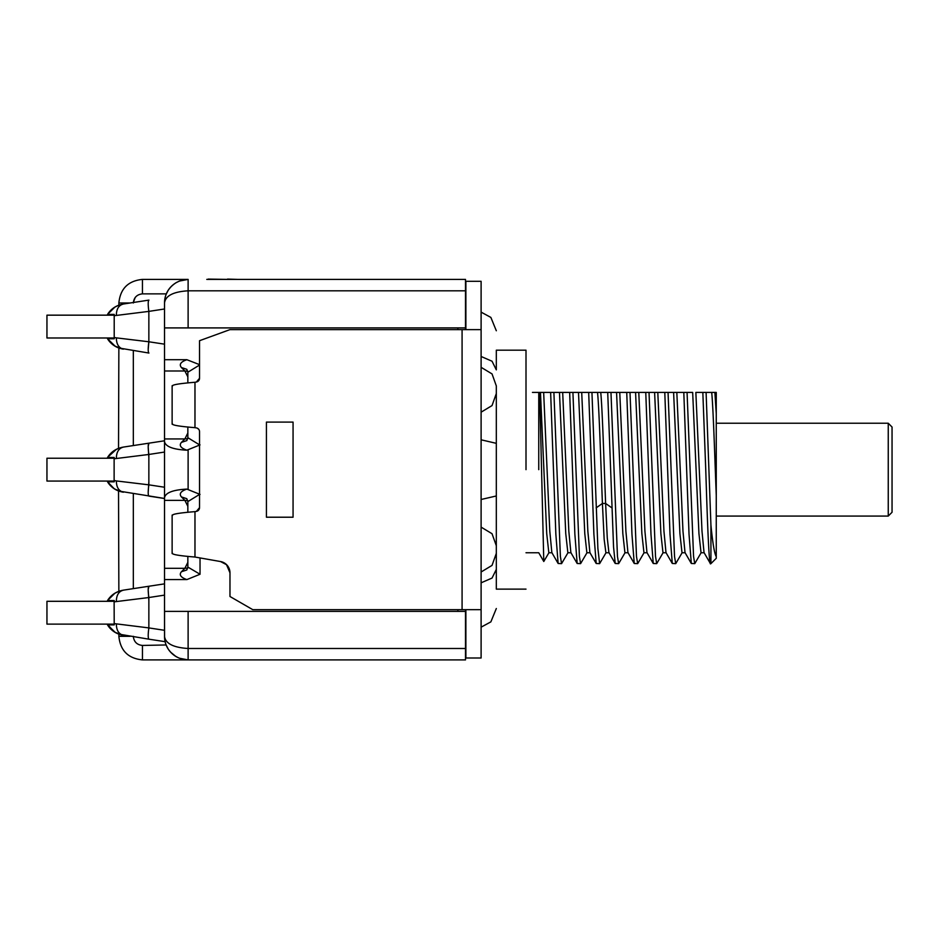 <?xml version="1.0" encoding="UTF-8"?>
<svg xmlns="http://www.w3.org/2000/svg" width="939" height="939" viewBox="0 0 939 939"><rect width="100%" height="100%" fill="white"/><g stroke="black" fill="none" stroke-linecap="round" stroke-linejoin="round"><path stroke-width="1.41" d="M208.165 279.399L228.107 279.399M208.165 279.094L227.52 279.399M716.257 556.616C714.485 553.81 712.701 543.305 710.929 525.124L706.093 392.408L711.692 392.408C713.206 407.174 714.732 455.333 716.257 495.452L716.257 558.306L716.257 516.074L888.247 516.074L892.05 512.271L892.05 427.034L892.05 512.271M716.257 410.836L716.257 423.231L888.247 423.231L888.247 516.074M227.52 279.094L228.107 279.094M227.696 279.094L237.849 279.399L227.696 279.094M196.392 427.914A3.803 3.803 0 0 1 199.538 431.658L199.538 507.635A3.803 3.803 0 0 1 196.392 511.379L194.972 511.638L194.972 557.038L220.536 561.545A11.421 11.421 0 0 1 229.973 572.79L229.973 596.5L252.802 609.681L462.082 609.681L462.082 329.624L229.973 329.624L199.538 340.704L199.538 378.264A3.803 3.803 0 0 1 196.392 382.009L194.972 382.267L194.972 427.668L196.392 427.914M293.062 517.213L293.062 422.092L266.43 422.092L266.43 517.213L293.062 517.213L266.43 517.213L266.43 422.092L293.062 422.092L293.062 517.213M549.022 552.59L543.787 561.487L539.667 392.408L532.448 392.408M538.751 469.653L538.751 392.408M526.004 469.653L526.004 350.177L526.004 469.653M526.004 350.177L496.32 350.177L496.32 369.872C496.32 318.11 496.32 318.11 496.32 369.872L492.036 361.222L481.108 356.48M496.32 385.941L492.036 373.91L481.108 367.313L492.036 373.91L496.32 385.941L496.32 545.747L496.32 495.968L481.108 499.489M568.048 552.59L561.569 563.635L560.383 556.475L553.893 392.408L539.655 392.408M550.63 392.408L555.853 534.244L558.142 563.494L561.569 563.635M587.075 552.59L580.595 563.635L579.41 556.475L572.919 392.408L553.893 392.408M569.656 392.408L574.868 534.244L577.168 563.494L580.595 563.635M606.101 552.59L599.622 563.635L597.885 548.47L591.946 392.408L572.919 392.408M588.683 392.408L593.894 534.244L596.195 563.494L599.622 563.635M625.116 552.59L618.648 563.635L617.463 556.475L610.972 392.408L591.946 392.408M607.709 392.408L613.554 547.014L615.221 563.482L618.648 563.635M644.142 552.59L637.675 563.635L636.489 556.475L629.999 392.408L610.972 392.408M626.736 392.408L631.947 534.244L634.248 563.494L637.675 563.635M663.169 552.59L656.701 563.635L655.504 556.475L649.025 392.408L629.999 392.408M645.762 392.408L650.973 534.244L653.262 563.494L656.701 563.635M682.195 552.59L675.728 563.635L674.531 556.475L668.052 392.408L649.025 392.408M664.789 392.408L670 534.232L672.289 563.482L675.728 563.635M701.222 552.59L694.754 563.635L693.557 556.475L687.066 392.408L668.052 392.408M683.803 392.408L689.026 534.244L691.315 563.494L694.754 563.635M706.093 392.408L702.83 392.408L705.752 469.653C707.478 524.701 709.203 572.015 710.929 562.743L710.929 525.124M702.83 392.408L695.858 392.408L701.996 531.134L704.039 552.59L710.342 563.482L710.929 562.743M130.098 302.992L118.866 302.992L118.866 305.198L115.286 306.9M118.866 346.468L118.525 448.396M118.525 490.909L118.866 592.826M116.823 633.226L118.866 634.107L118.866 636.313L130.098 636.313M166.168 644.964L142.458 645.445L142.458 659.906L188.117 659.906C174.314 659.518 164.454 648.943 164.525 636.313L164.525 630.304L148.855 627.909L148.855 597.533L114.124 601.852L114.206 624.893L107.539 624.893L110.192 628.32M173.363 654.718L174.149 655.328M174.724 655.739L178.398 657.805M179.349 658.216L188.117 659.906L465.509 659.906L465.509 648.485L299.072 648.485M187.401 279.411L184.349 279.705M183.07 279.939L179.114 281.184M176.884 282.24L175.616 282.979M168.046 290.585L166.344 293.919M465.509 329.624L465.509 327.911L164.525 327.911L164.525 302.992C164.454 290.386 174.278 279.799 188.117 279.399L142.458 279.399L142.446 293.86L166.367 293.86L166.086 294.553M716.257 413.395L716.257 438.666M716.257 462.281L716.257 469.653M465.885 609.681L465.885 658.004L481.108 658.004L481.108 281.301L465.885 281.301L465.885 329.624M462.082 329.624L481.108 329.624L481.108 609.681L462.082 609.681M199.538 507.635L196.392 511.379M226.452 564.55L229.973 572.79L227.308 565.454M199.538 378.264L196.392 382.009M197.366 428.231L198.692 429.287M186.814 579.574L164.525 579.586L164.525 636.313C165.428 643.497 173.292 647.558 188.117 648.485L188.117 611.383L465.509 611.383L465.509 609.681M220.536 561.545L226.71 564.797M172.483 423.829C171.731 425.109 179.22 426.388 194.972 427.668M194.972 382.267C179.22 383.546 171.731 384.814 172.483 386.093M172.483 553.2C171.731 554.48 179.22 555.759 194.972 557.038M194.972 511.638C179.22 512.917 171.731 514.185 172.483 515.464M199.538 365.048L187.847 372.231L187.847 382.959M187.847 426.963L187.847 437.691L199.538 444.863M199.538 494.419L187.847 501.602L187.847 512.33M187.847 567.062L200.03 574.257L186.873 579.586C180.687 577.403 178.88 574.797 181.438 571.745L186.814 569.973L187.847 567.062L187.847 556.346M187.847 372.231L186.814 369.32L181.438 367.548C178.891 364.485 180.699 361.867 186.873 359.707L199.538 364.649M164.595 638.121L164.525 611.383L188.117 611.383M457.892 611.383L457.892 609.681M457.892 329.624L457.892 327.911M164.525 344.167L148.855 341.773L148.855 311.384L164.525 308.99L164.525 302.992L164.525 359.707L186.873 359.707M200.03 444.886L186.838 450.204C180.675 448.02 178.88 445.415 181.438 442.375L186.814 440.602L187.847 437.691M187.847 501.602L186.814 498.691L181.438 496.919C178.891 493.855 180.687 491.25 186.838 489.09L200.03 494.407M170.828 447.469L171.45 447.703M187.847 506.215L184.877 500.37L187.847 506.321M186.838 450.204C172.976 449.452 165.546 446.6 164.525 441.635L164.525 359.707M164.525 579.586L164.525 497.67C165.534 492.717 172.976 489.853 186.838 489.09M164.525 441.635L164.525 497.67M181.438 442.375L184.877 438.936L164.525 438.936L164.525 568.306L184.877 568.306L187.847 562.355M164.525 440.79L148.937 443.173L164.525 440.79M164.525 498.456L121.131 491.437M164.583 611.383L164.525 630.304M187.753 438.677L184.877 438.936L187.847 432.985M187.847 376.844L184.877 370.999L164.525 370.999M164.912 640.527L164.912 641.642L164.912 640.527M166.097 298.614L167.189 297.37M206.78 279.399L465.509 279.399L465.509 327.911M465.509 611.383L465.509 648.485L188.117 648.485L188.117 659.906L465.509 659.906M164.912 298.766L164.525 302.992C165.452 295.773 173.316 291.712 188.117 290.808L188.117 327.911M164.525 583.858L148.937 586.241C147.986 587.039 147.951 590.807 148.855 597.533L164.525 595.126M121.131 590.936L123.408 590.15C116.19 591.593 110.908 595.056 107.539 600.537L114.746 593.366L107.539 600.537L113.936 593.894L107.539 600.537L114.206 600.537L107.539 600.537L113.936 593.894L107.539 600.537C111.131 594.821 116.424 591.359 123.408 590.15L148.937 586.241L148.198 589.516M164.525 635.891L164.525 624.893M164.525 498.515L148.937 496.121C147.986 495.323 147.951 491.567 148.855 484.841L116.354 480.932C116.424 487.259 118.772 491.027 123.408 492.212C116.471 491.085 111.189 487.623 107.539 481.824L110.156 485.217M121.131 447.856L123.408 447.081C116.19 448.525 110.908 451.988 107.539 457.469L113.936 450.826L107.539 457.469L114.206 457.469L107.539 457.469L113.936 450.826L107.539 457.469C111.131 451.753 116.424 448.29 123.408 447.081L148.937 443.173C147.986 443.971 147.951 447.739 148.855 454.464L114.124 458.784L114.124 480.522L116.354 480.932M148.855 338.756L148.855 341.773C147.951 348.498 147.986 352.254 148.937 353.052L121.131 348.369M716.257 495.452L716.257 392.408L711.692 392.408M114.018 345.458L107.539 338.756L111.506 343.486M115.145 346.186L123.408 349.144C116.471 348.017 111.189 344.554 107.539 338.756L110.192 342.183M107.539 457.469L114.746 450.297L107.539 457.469M118.514 448.396L115.814 449.664M114.124 480.522L114.206 481.824L114.124 480.522L114.206 481.824L107.539 481.824L113.889 488.444L107.539 481.824L110.192 485.252M115.168 489.266L123.408 492.212L115.556 489.489M107.539 600.537L114.746 593.366L107.539 600.537L110.121 597.192M118.866 591.335L115.344 593.002M465.509 290.808L188.117 290.808L188.117 279.399L185.476 279.552M170.792 286.982L168.774 289.494M170.722 652.253L175.839 656.455M187.237 659.882L186.427 659.835M109.135 624.893L114.206 624.893L114.124 623.59L148.855 627.909L148.855 624.893M123.244 590.173L123.408 590.15C118.772 591.347 116.424 595.103 116.354 601.441M113.936 488.468L107.539 481.824L114.018 488.526M115.11 489.219L116.823 490.158M123.244 447.105L123.408 447.081C118.772 448.279 116.424 452.035 116.354 458.361M114.206 314.401L107.539 314.401L113.936 307.757L107.539 314.401L114.206 314.401L114.206 338.756L107.539 338.756L113.83 345.329L116.823 347.09M148.198 349.496L148.855 341.773L116.354 337.864C116.424 344.19 118.772 347.958 123.408 349.144L115.556 346.421M148.855 314.401L148.855 311.384L114.124 315.715M109.135 338.756L114.206 338.756L114.124 337.453L116.354 337.864M712.595 392.408L716.257 392.408M687.066 392.408L692.642 392.408M558.142 563.494L551.839 552.59L549.796 531.134L543.658 392.408L540.418 392.408M550.231 392.408L557.203 392.408M577.168 563.494L570.865 552.59L568.823 531.134L562.684 392.408L559.468 392.408L565.759 533.692L567.86 552.754L571.053 552.754M569.245 392.408L576.229 392.408M596.195 563.494L589.892 552.59L587.837 531.134L581.711 392.408L578.494 392.408L584.786 533.692L586.875 552.754L590.079 552.754M588.272 392.408L595.373 392.408M598.472 392.408L600.584 392.408M607.298 392.408L614.423 392.408M619.81 392.408L616.536 392.408M626.325 392.408L633.297 392.408M653.262 563.494L646.959 552.59L644.917 531.134L638.79 392.408L635.574 392.408L641.865 533.692L643.954 552.754L647.159 552.754M672.289 563.482L665.986 552.59L663.943 531.11L657.805 392.408L654.612 392.408L660.892 533.692L662.981 552.754L666.174 552.754M664.378 392.408L671.526 392.408M691.315 563.494L685.012 552.59L682.97 531.134L676.831 392.408L673.603 392.408L679.918 533.692L682.007 552.754L685.2 552.754M683.404 392.408L690.376 392.408M702.431 392.408L709.403 392.408M716.257 413.618L714.884 392.408M175.323 656.138L173.058 654.471M168.046 648.72L166.367 645.445M121.131 304.788L123.408 304.013C116.19 305.457 110.908 308.919 107.539 314.401L113.936 307.757L107.539 314.401C111.131 308.685 116.424 305.222 123.408 304.013L148.937 300.104C147.998 300.938 147.963 304.706 148.855 311.384M164.912 641.642L148.937 639.189L164.912 641.642M148.855 627.909C147.963 634.6 147.998 638.356 148.937 639.189L121.131 634.506M116.354 624.001C116.424 630.327 118.772 634.095 123.408 635.292C116.471 634.154 111.189 630.691 107.539 624.893L111.506 629.623M114.206 600.537L114.124 601.852M112.786 487.634L107.785 481.848M114.206 457.469L114.124 458.784M112.117 344.014L107.774 338.779M123.244 304.036L123.408 304.013C118.772 305.21 116.424 308.966 116.354 315.293M692.665 392.408L698.945 533.692L701.034 552.754L704.227 552.754M634.248 563.494L627.933 552.59L625.89 531.134L619.763 392.408M616.559 392.408L622.839 533.692L624.928 552.754L628.132 552.754M615.221 563.482L608.906 552.59L607.263 537.883L605.62 503.445C603.988 462.246 602.357 408.101 600.737 392.408M597.533 392.408C599.164 408.101 600.796 462.234 602.415 503.445L604.164 539.35L605.901 552.754L609.106 552.754M540.465 392.408L546.733 533.692L548.834 552.754L552.026 552.754M116.107 632.863L114.581 631.97M114.018 631.607L107.539 624.893L110.156 628.285M114.746 307.229L107.539 314.401L114.746 307.229L107.539 314.401L110.121 311.055M115.72 632.651L123.408 635.292C115.978 633.696 110.696 630.233 107.539 624.893L115.168 632.334M107.973 624.893L113.936 631.536L107.539 624.893M496.32 545.747L492.036 533.716L481.108 527.119L492.036 533.716L496.32 545.747L496.32 589.129L526.004 589.129M116.107 489.794L114.581 488.902L116.107 489.794M114.182 450.661L116.33 449.394L107.715 457.211M114.147 458.232L46.95 458.232L46.95 481.061L114.147 481.061M496.32 393.547L492.036 405.578L481.108 412.174L492.036 405.578L496.32 393.547L496.32 495.968M496.32 553.364L492.036 565.395L481.108 571.992L492.036 565.395L496.32 553.364L496.32 569.433C496.32 621.195 496.32 621.195 496.32 569.433L492.036 578.072L481.108 582.814M114.147 624.13L46.95 624.13L46.95 601.3L114.147 601.3M114.147 315.164L46.95 315.164L46.95 337.993L114.147 337.993M69.545 337.993C64.803 337.993 64.803 337.993 69.545 337.993M115.72 346.514L118.866 347.97M114.124 337.453L114.206 338.756M133.326 350.67L133.326 445.567L133.326 350.67M133.326 493.738L133.326 588.636L133.326 493.738M200.03 574.257L200.03 557.93M188.117 450.168L188.117 489.137M181.438 367.548L184.877 370.999L187.753 371.257M187.753 568.048L184.877 568.306L181.438 571.745M187.753 500.628L184.877 500.37L181.438 496.919M184.877 500.37L164.525 500.37M133.326 302.992C133.901 297.487 136.953 294.435 142.458 293.86M142.458 645.445C136.953 644.858 133.901 641.818 133.326 636.313M164.525 487.235L148.855 484.841L148.855 454.464L164.525 452.058M148.198 589.774L148.855 600.537M148.198 446.706L148.855 457.469M148.855 481.824L148.198 492.564M148.937 443.173L148.198 446.448M596.136 507.882L602.415 503.445L605.62 503.445L611.899 507.882M135.251 297.37L133.338 302.487M496.32 443.337L481.108 439.804M888.247 423.231L892.05 427.034M543.787 561.487L538.751 552.754L526.004 552.754M172.13 385.718L172.13 424.217M172.13 515.088L172.13 553.587M164.525 636.349L164.571 637.734M465.509 279.399L240.572 279.399M188.117 279.399L179.384 281.066L175.91 282.803C170.194 286.583 166.649 291.348 165.276 297.088L164.525 302.98M164.525 636.313L165.205 641.936C166.555 647.898 170.217 652.816 176.215 656.678C180.194 658.802 184.161 659.882 188.117 659.906M716.257 558.306L710.94 563.623M118.866 302.992C120.298 288.696 128.162 280.831 142.458 279.399C128.162 280.831 120.298 288.696 118.866 302.992C120.298 288.696 128.162 280.831 142.458 279.399M142.458 659.906C128.162 658.462 120.298 650.598 118.866 636.313C120.298 650.598 128.162 658.462 142.458 659.906C128.162 658.462 120.298 650.598 118.866 636.313M107.715 482.094L110.286 485.357M113.807 488.386L114.945 489.125M107.633 481.977L110.908 485.991L107.539 481.824C110.696 487.165 115.978 490.628 123.408 492.212M110.286 342.289L107.539 338.756C110.696 344.097 115.978 347.559 123.408 349.144M112.95 308.473L110.379 310.774M113.795 631.442L115.11 632.287M115.133 489.242L113.83 488.397M116.272 489.876L116.917 490.205M118.079 448.572L115.873 449.64M114.746 450.297L110.121 454.124M117.774 448.701L115.732 449.711M115.72 489.583L118.514 490.897L115.72 489.583M115.462 632.499L123.408 635.292M481.108 312.124L490.862 317.417L496.32 330.763M481.108 627.17L490.862 621.876L496.32 608.531M112.117 630.163L113.83 631.466M107.539 338.756L115.11 346.151M110.156 342.148L113.83 345.329"/></g></svg>
